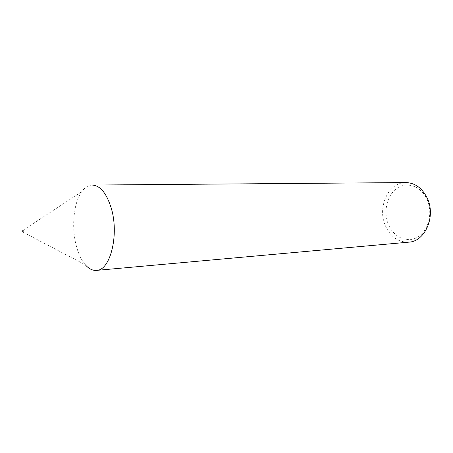 <?xml version="1.0" encoding="UTF-8"?>
<svg xmlns="http://www.w3.org/2000/svg" width="453" height="453" viewBox="0 0 453 453"><rect width="100%" height="100%" fill="white"/><g stroke="black" fill="none" stroke-linecap="round" stroke-linejoin="round"><path stroke-width="0.34" stroke-dasharray="2.27 1.7" d="M92.27 185.062C88.341 185.175 84.824 187.395 81.733 191.721C73.511 202.984 71.257 227.712 76.455 246.426C78.573 254.212 81.529 260.339 85.317 264.801L22.893 232.089M426.93 199.195C433.079 212.383 428.736 230.39 418.113 236.851C407.575 243.51 393.929 237.57 388.583 224.875C383.091 212.27 386.709 195.532 396.686 188.482C406.573 181.24 420.939 185.906 426.93 199.195M405.82 182.57C388.3 182.129 376.919 207.672 385.497 226.036C390.656 237.027 398.408 242.406 408.742 242.157M22.814 230.39L81.733 191.721"/><path stroke-width="0.68" d="M22.712 231.664L22.893 232.089L23.369 230.792L22.814 230.39L22.712 231.664M85.317 264.801C88.822 268.799 92.537 270.662 96.461 270.39C110.402 270.617 119.473 234.212 111.081 207.604C106.387 193.006 100.119 185.492 92.27 185.062L405.82 182.57C415.016 182.865 422.139 188.029 427.185 198.063C436.182 216.245 425.107 241.613 408.742 242.157L96.461 270.39"/></g></svg>
